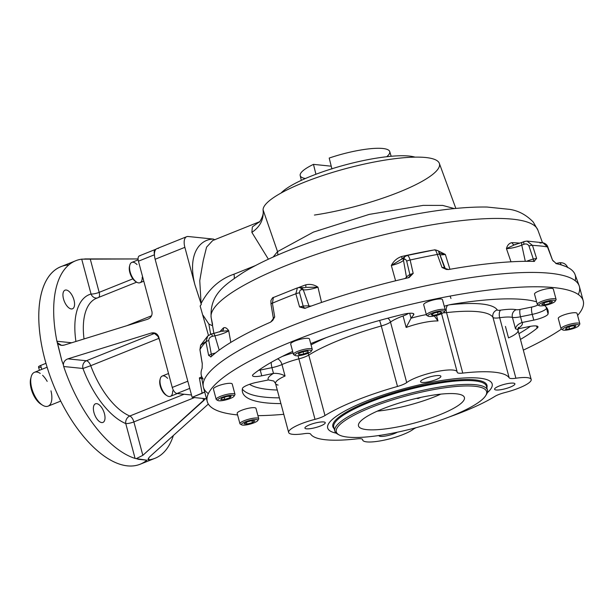 <?xml version="1.0" encoding="UTF-8"?>
<svg xmlns="http://www.w3.org/2000/svg" width="614" height="614" viewBox="0 0 614 614"><rect width="100%" height="100%" fill="white"/><g stroke="black" fill="none" stroke-linecap="round" stroke-linejoin="round"><path stroke-width="0.92" d="M30.961 377.787A16.424 7.859 68.1 0 0 31.237 388.946A16.424 7.859 68.1 0 0 41.729 404.634M47.132 367.226L34.499 372.291A18.243 8.734 68.1 0 0 31.774 388.255A18.243 8.734 68.1 0 0 48.084 406.161L60.717 401.096M40.248 373.404A18.243 8.734 68.1 0 0 31.176 376.804A18.243 8.734 68.1 0 0 31.774 388.255A18.243 8.734 68.1 0 0 42.566 405.194A18.243 8.734 68.1 0 0 50.97 390.834M47.178 381.378A18.243 8.734 68.1 0 0 42.596 375.308M31.176 376.804L30.7 378.646A16.424 7.859 68.1 0 0 31.237 388.946A16.424 7.859 68.1 0 0 40.946 404.196L42.566 405.194M191.499 394.994L176.97 393.513A6.079 2.909 -111.9 0 1 172.258 387.449L158.727 336.948L153.738 332.819L151.136 333.08L154.49 333.425A6.079 5.181 95.8 0 1 155.296 333.187A6.079 5.181 95.8 0 0 154.49 333.425L86.374 360.748A6.079 5.181 -84.2 0 0 82.959 368.477L63.687 366.512L63.349 364.754C63.603 361.807 65.115 359.842 67.901 358.86L86.374 360.748A6.079 5.181 -84.2 0 0 82.959 368.477L63.687 366.512L63.349 364.754C63.603 361.807 65.115 359.842 67.901 358.86L151.136 333.08C154.805 332.235 157.338 333.517 158.727 336.948L172.258 387.449L187.807 381.21L172.258 387.449A6.079 2.909 -111.9 0 0 176.97 393.513L189.734 388.386L176.97 393.513L191.499 394.994M140.061 255.785A6.079 2.909 -111.9 0 0 138.434 261.196L154.436 254.779L138.434 261.196L151.965 311.697C152.487 315.389 150.975 317.922 147.444 319.311C150.975 317.922 152.487 315.389 151.965 311.697L138.434 261.196A6.079 2.909 -111.9 0 1 139.34 255.877L155.442 249.414A6.079 2.909 -111.9 0 1 155.925 249.315A6.079 2.909 -111.9 0 0 154.429 254.288A6.079 2.909 -111.9 0 1 155.442 249.414M66.22 290.023A10.031 4.805 -111.9 0 1 73.642 298.857A10.031 4.805 -111.9 0 1 72.49 308.804A10.031 4.805 -111.9 0 1 64.293 301.282A10.031 4.805 -111.9 0 1 65.023 290.176A10.031 4.805 -111.9 0 1 66.22 290.023A10.031 4.805 -111.9 0 1 74.555 304.69A10.031 4.805 -111.9 0 1 65.491 303.761A10.031 4.805 -111.9 0 1 66.22 290.023M96.659 403.644A10.031 4.805 -111.9 0 1 104.081 412.478A10.031 4.805 -111.9 0 1 102.937 422.424A10.031 4.805 -111.9 0 1 94.74 414.895A10.031 4.805 -111.9 0 1 95.462 403.797A10.031 4.805 -111.9 0 1 96.659 403.644A10.031 4.805 -111.9 0 1 105.002 418.311A10.031 4.805 -111.9 0 1 95.938 417.382A10.031 4.805 -111.9 0 1 96.659 403.644M133.883 421.91A6.079 2.909 68.1 0 0 129.815 416.016A6.079 4.835 -67.4 0 0 125.755 423.568A69.942 33.478 -111.9 0 1 82.959 368.477L90.734 365.706L82.959 368.477A69.942 33.478 -111.9 0 0 125.755 423.568A6.079 1.297 -15 0 0 133.883 421.91L194.538 397.58L133.883 421.91A6.079 2.909 68.1 0 0 129.815 416.016A63.856 30.57 -111.9 0 1 90.734 365.706A6.079 2.909 68.1 0 0 86.374 360.748L154.49 333.425A6.079 2.909 68.1 0 1 158.849 338.383L90.734 365.706A6.079 2.909 68.1 0 0 86.374 360.748L67.901 358.86L151.136 333.08L154.49 333.425A6.079 2.909 68.1 0 1 158.849 338.383L90.734 365.706A63.856 30.57 -111.9 0 0 129.815 416.016A6.079 4.835 -67.4 0 0 125.755 423.568L135.095 458.428A106.429 50.947 -111.9 0 1 63.687 366.512A106.429 50.947 -111.9 0 0 135.095 458.428L125.755 423.568A6.079 1.297 -15 0 0 133.883 421.91L142.839 455.335L136.277 458.627L135.095 458.428L136.277 458.627L142.839 455.335L205.383 398.686L203.633 400.658L203.042 398.448L203.633 400.658L142.839 455.335L133.883 421.91M184.1 394.234L129.815 416.016L184.1 394.234M159.724 340.678A63.856 30.57 -111.9 0 1 158.849 338.383L158.849 338.383A63.856 30.57 -111.9 0 0 159.724 340.678M99.176 292.356L132.854 278.848L99.176 292.356A6.079 2.909 -111.9 0 1 98.716 297.383A6.079 2.909 -111.9 0 0 99.176 292.356A6.079 1.297 -15 0 1 91.049 294.022A6.079 5.334 -105.5 0 0 97.227 297.982A6.079 5.334 -105.5 0 1 91.049 294.022L81.708 259.162L90.22 258.931L99.176 292.356A6.079 1.297 -15 0 1 91.049 294.022L81.708 259.162L138.081 258.947L90.22 258.931L99.176 292.356M75.921 341.461A69.942 33.478 -111.9 0 1 91.049 294.022A69.942 33.478 -111.9 0 0 75.921 341.461M97.618 297.89L96.559 298.25A63.856 30.57 -111.9 0 0 84.026 338.951A63.856 30.57 -111.9 0 1 96.559 298.25A63.856 30.57 -111.9 0 1 98.117 297.729M151.558 315.78L126.852 325.689L151.558 315.78M147.099 460.024A106.429 50.947 -111.9 0 1 53.234 384.464A106.429 50.947 -111.9 0 1 68.814 264.933M75.76 260.727A106.429 50.947 -111.9 0 1 81.708 259.162A106.429 50.947 -111.9 0 0 56.925 341.261L71.708 342.765L56.925 341.261L61.845 360.74L63.349 364.754L61.845 360.74L57.47 342.819C59.128 345.099 61.377 345.859 64.209 345.091L147.444 319.311L64.209 345.091L61.623 345.36L57.47 342.819L56.925 341.261A106.429 50.947 -111.9 0 1 75.76 260.727L60.893 266.691A106.429 50.947 -111.9 0 0 53.226 384.441A106.429 50.947 -111.9 0 0 140.138 464.253L155.004 458.29A106.429 50.947 -111.9 0 0 173.355 435.518A106.429 50.947 -111.9 0 1 149.056 459.848L148.603 458.167L149.056 459.848L148.158 459.525M148.404 459.871C147.774 459.211 148.458 457.96 150.453 456.11L208.33 404.058L150.453 456.11C148.458 457.96 147.774 459.211 148.404 459.871L149.056 459.848A106.429 50.947 -111.9 0 0 155.004 458.29M138.419 459.31L136.277 458.627L146.032 460.086L138.419 459.31M100.366 258.931L84.724 258.931M41.153 367.195A4.866 1.044 -15 0 1 38.521 366.957A4.866 1.044 -15 0 1 40.677 365.445L45.973 363.319L40.677 365.445L41.737 369.39L40.677 365.445A4.866 1.044 -15 0 0 38.521 366.957L39.419 370.319M277.536 251.617L313.401 232.107L369.183 214.401L423.169 205.383L442.648 205.414L454.337 208.576L442.648 205.414L423.169 205.383L369.183 214.401L313.401 232.107L277.536 251.617L263.068 209.811L277.536 251.617L273.13 257.059L277.536 251.617L277.904 254.948L277.536 251.617M455.841 208.422L439.34 163.362A91.225 19.51 165 0 0 347.992 168.029A91.225 19.51 165 0 0 263.068 209.811C263.989 219.183 260.252 226.704 251.87 232.384L252.346 226.927L259.346 221.861L252.346 226.927L251.87 232.384L268.402 259.223L251.87 232.384C260.252 226.704 263.989 219.183 263.068 209.811L263.084 210.249C264.434 215.598 258.494 223.887 259.07 222.091M186.687 236.689A12.165 5.825 -111.9 0 1 188.137 236.505A12.165 5.825 -111.9 0 0 184.868 247.335L155.135 259.262L184.868 247.335L194.93 284.881C187.155 254.48 199.642 239.092 213.457 239.092L214.862 239.836L213.457 239.092C199.642 239.092 187.155 254.48 194.93 284.881L201.07 303.539L201.292 304.383L200.156 306.025L208.453 335.351L200.156 306.025L201.292 304.383L194.93 284.881L184.868 247.335A12.165 5.825 -111.9 0 1 186.687 236.689L156.946 248.624A12.165 5.825 68.1 0 0 155.135 259.262L192.128 397.335L206.511 398.801L192.128 397.335L202.136 393.321L199.373 377.902L201.929 378.938L199.373 377.902L201.599 377.011L199.373 377.902L202.136 393.321L204.692 392.016L192.128 397.335L155.135 259.262A12.165 5.825 68.1 0 1 158.404 248.432M205.406 391.057L205.329 390.895A194.615 41.629 -15 0 1 388.416 294.62A194.615 41.629 -15 0 1 578.296 294.49A194.615 41.629 -15 0 0 380.626 296.669A194.615 41.629 -15 0 0 208.353 393.612M575.164 280.667A193.556 41.399 165 0 0 556.33 263.682L552.508 260.113L547.849 247.089C547.266 244.994 545.608 243.535 542.891 242.714L539.982 243.052M522.898 242.154A3.646 1.827 67.7 0 0 522.437 242.223L524.325 241.494A3.646 1.374 69.9 0 1 524.655 241.479L527.027 241.079L532.484 245.385L536.621 258.479L533.29 259.016A19.84 4.244 165 0 0 526.474 261.303A19.84 4.244 165 0 1 533.29 259.016L533.743 261.464L533.29 259.016L536.621 258.479L534.003 261.387A193.556 41.399 165 0 0 448.627 269.523L446.478 269.477L442.011 267.497L444.429 267.489A3.646 3.53 130.9 0 0 445.403 268.901A3.646 3.53 130.9 0 1 444.429 267.489A19.84 4.244 165 0 1 444.759 267.942A19.84 4.244 165 0 0 444.429 267.489L442.011 267.497L437.306 254.457C436.14 250.781 435.18 249.315 434.42 250.075C435.18 249.315 436.14 250.781 437.306 254.457A3.646 0.998 160.1 0 1 439.77 254.48L444.429 267.489L439.77 254.48A3.646 0.998 160.1 0 0 437.306 254.457A192.005 41.069 -15 0 0 410.144 260.014L413.184 273.391L409.868 274.55A19.84 4.244 165 0 0 406.476 277.19A10.622 2.272 -15 0 1 404.634 278.618A10.622 2.272 -15 0 0 406.476 277.19A3.646 3.454 34.7 0 1 406.506 278.18A3.646 3.454 34.7 0 0 406.476 277.19L403.475 260.213A12.165 2.602 -15 0 1 391.333 265.486L395.593 280.79L391.333 265.486L401.088 259.446L391.333 265.486C393.551 261.157 396.936 258.179 401.495 256.545A3.646 0.637 -102.8 0 0 402.416 258.763A3.646 0.637 -102.8 0 1 401.495 256.545C396.936 258.179 393.551 261.157 391.333 265.486A12.165 2.602 -15 0 0 403.475 260.213A3.646 3.454 -145.3 0 1 404.012 257.711A3.646 3.454 -145.3 0 0 403.475 260.213L406.476 277.19A19.84 4.244 165 0 1 409.868 274.55L406.714 261.242A3.646 1.121 -12.8 0 1 410.144 260.014A192.005 41.069 -15 0 1 437.306 254.457L442.011 267.497L448.627 269.523A193.556 41.399 165 0 1 534.003 261.387L534.556 261.326M446.209 269.423A3.646 3.53 130.9 0 1 445.403 268.901L439.148 252.615C439.279 251.295 437.82 250.366 434.773 249.814L434.766 249.814M408.755 277.674L408.133 277.804A193.556 41.399 165 0 0 305.595 308.098L304.636 308.343L299.563 306.954L303.162 306.079A3.646 2.134 84.1 0 0 305.127 308.243A3.646 2.134 84.1 0 1 303.162 306.079A19.84 4.244 165 0 1 309.019 305.987A19.84 4.244 165 0 0 303.162 306.079L299.563 306.954L295.848 293.784A3.646 1.144 -15.8 0 1 299.594 292.886L303.162 306.079L299.594 292.886C299.502 290.775 300.246 289.716 301.819 289.716C300.246 289.716 299.502 290.775 299.594 292.886A3.646 1.144 -15.8 0 0 295.848 293.784L297.376 287.889L295.848 293.784A192.005 41.069 -15 0 0 272.409 303.178L274.696 316.924L273.307 317.968L272.739 320.385L274.696 316.924L273.337 318.029M309.379 306.724A3.646 3.154 97.1 0 1 309.019 305.987A3.646 3.154 97.1 0 0 309.379 306.724M311.382 306.002A10.622 2.272 -15 0 1 309.019 305.987A10.622 2.272 -15 0 0 311.382 306.002M298.25 287.774A3.646 2.886 91.4 0 1 299.271 287.575L297.368 287.889L273.391 297.506L272.409 303.178A3.646 0.929 170.6 0 0 270.997 304.183L270.92 300.568C272.286 298.059 273.107 297.038 273.391 297.506L272.409 303.178A192.005 41.069 -15 0 1 295.848 293.784L299.563 306.954L305.595 308.098A193.556 41.399 165 0 1 408.133 277.804L413.184 273.391L410.144 260.014C408.932 256.337 407.757 254.917 406.614 255.762L405.071 256.514A3.646 3.3 -132.5 0 0 404.127 259.492A18.297 3.914 165 0 0 403.475 260.213A18.297 3.914 165 0 1 404.127 259.492A3.646 3.3 -132.5 0 1 406.614 255.762C407.757 254.917 408.932 256.337 410.144 260.014A3.646 1.121 -12.8 0 0 406.714 261.242C405.877 259.354 405.017 258.77 404.127 259.492C405.017 258.77 405.877 259.354 406.714 261.242L409.868 274.55A3.646 2.74 60.5 0 1 408.955 277.543A3.646 2.74 60.5 0 0 409.868 274.55L413.184 273.391L409.292 277.398M272.739 320.385L270.659 322.104A193.556 41.399 165 0 0 211.032 356.811L210.709 357.003M273.307 317.968L270.997 304.183A3.646 0.929 170.6 0 1 272.409 303.178L274.696 316.924L270.659 322.104A193.556 41.399 165 0 0 211.032 356.811L208.63 355.383L211.285 354.148A3.646 0.514 73.2 0 1 211.661 356.227A3.646 0.514 73.2 0 0 211.285 354.148A19.84 4.244 165 0 1 215.468 352.996A19.84 4.244 165 0 0 211.285 354.148L208.63 355.383L205.943 341.86L207.77 335.958L211.247 334.07A3.646 0.56 -103 0 1 211.346 333.962L207.77 335.958L200.624 345.252L199.957 349.596L202.275 363.588L202.113 368.331A193.556 41.399 165 0 0 203.203 379.038M202.282 363.849L199.957 349.596A192.005 41.069 -15 0 1 205.943 341.86L207.77 335.958M555.816 263.483L557.451 263.16A3.646 0.875 -101.9 0 1 558.295 264.12A3.646 0.875 -101.9 0 0 557.451 263.16A3.646 0.875 -101.9 0 0 557.274 263.283A15.803 3.377 -15 0 1 555.954 263.552M567.773 267.65C566.169 264.066 563.422 262.431 559.523 262.754A3.646 1.358 -100 0 1 561.196 264.887A3.646 1.358 -100 0 0 559.523 262.754A3.646 1.358 -100 0 0 559.231 262.907M565.571 266.422L561.442 264.964L565.571 266.422M438.764 252.408L439.77 254.48L438.764 252.408M439.348 253.175L445.342 254.442A12.165 2.602 -15 0 1 439.946 254.81A12.165 2.602 -15 0 0 445.342 254.442L449.947 269.293L445.342 254.442L439.348 253.175M432.241 250.259A3.646 1.289 -100.3 0 0 432.248 250.289A3.646 1.289 -100.3 0 1 432.241 250.259L432.939 250.159L432.241 250.259A171.444 36.671 165 0 0 401.495 256.545A171.444 36.671 165 0 1 432.241 250.259M437.982 250.75L445.342 254.442L437.982 250.75M402.769 258.778L401.088 259.446L405.071 256.514M524.325 241.494L527.027 241.079L532.484 245.385A3.646 1.113 162.5 0 0 528.969 245.976C527.794 244.096 526.121 243.528 523.957 244.288A18.297 3.914 165 0 0 521.77 245.132A12.165 2.602 -15 0 1 506.443 248.616L510.994 261.81L506.443 248.616L514.524 244.802L506.443 248.616C507.402 245.093 509.259 243.106 512.015 242.653C509.259 243.106 507.402 245.093 506.443 248.616A12.165 2.602 -15 0 0 521.77 245.132L525.3 261.311L521.77 245.132A3.646 1.827 67.7 0 1 522.437 242.223A3.646 1.827 67.7 0 0 521.77 245.132A18.297 3.914 165 0 1 523.957 244.288A3.646 1.374 69.9 0 1 524.325 241.494A3.646 1.374 69.9 0 0 523.957 244.288C526.121 243.528 527.794 244.096 528.969 245.976L533.29 259.016L528.969 245.976A3.646 1.113 162.5 0 1 532.484 245.385A192.005 41.069 -15 0 1 547.458 246.928A3.646 0.729 -21 0 1 547.849 247.089A3.646 0.729 -21 0 0 547.458 246.928L542.891 242.714L547.458 246.928L552.508 260.113L553.483 261.311M514.524 244.802L515.63 244.595L514.524 244.802A3.646 2.932 92.1 0 1 512.015 242.653A3.646 2.932 92.1 0 0 514.54 244.802L522.437 242.223M519.958 243.159A171.444 36.671 165 0 0 512.015 242.653A171.444 36.671 165 0 1 519.958 243.159M305.695 284.85A171.444 36.671 165 0 0 298.358 287.628A171.444 36.671 165 0 1 305.695 284.85C310.062 283.845 314.153 284.612 317.96 287.168A12.165 2.602 -15 0 1 303.278 289.816A18.297 3.914 165 0 0 301.819 289.716A3.646 2.886 91.4 0 0 299.271 287.575A3.646 2.886 91.4 0 1 301.819 289.716A18.297 3.914 165 0 1 303.278 289.816L309.019 305.987L303.278 289.816A3.646 3.154 97.1 0 0 300.791 287.682A3.646 3.154 97.1 0 1 303.278 289.816A12.165 2.602 -15 0 0 317.96 287.168L321.552 302.441L317.96 287.168L306.455 287.36L317.96 287.168C314.153 284.612 310.062 283.845 305.695 284.85A3.646 1.443 69.6 0 1 305.534 287.49A3.646 1.443 69.6 0 0 305.695 284.85M304.935 287.682L299.271 287.575M208.783 340.578L211.285 354.148L208.783 340.578A3.646 1.067 168.8 0 0 205.943 341.86A3.646 1.067 168.8 0 1 208.783 340.578C208.883 338.306 210.103 336.886 212.444 336.326A3.646 0.56 -103 0 0 211.346 333.962A3.646 0.56 -103 0 1 212.444 336.326C210.103 336.886 208.883 338.306 208.783 340.578M222.567 330.839L213.457 333.509A3.646 1.059 -101.2 0 1 214.931 335.789A18.297 3.914 165 0 0 212.444 336.326A18.297 3.914 165 0 1 214.931 335.789A12.165 2.602 -15 0 0 228.692 330.677C226.789 327.999 225.054 327.078 223.465 327.907A171.444 36.671 165 0 0 219.728 331.944A171.444 36.671 165 0 1 223.465 327.907A3.646 3.323 -133.9 0 1 222.567 330.839A3.646 3.323 -133.9 0 0 223.465 327.907C225.054 327.078 226.789 327.999 228.692 330.677L221.831 331.276L228.692 330.677A12.165 2.602 -15 0 1 214.931 335.789A3.646 1.059 -101.2 0 0 213.457 333.509A3.646 1.059 -101.2 0 0 213.242 333.64M202.252 363.764L199.918 349.719A3.646 0.645 -9.4 0 1 199.957 349.596A192.005 41.069 -15 0 1 205.943 341.86L208.63 355.383L211.032 356.811M205.114 341.99L200.624 345.252L199.957 349.596A3.646 0.645 -9.4 0 0 199.918 349.719L200.624 345.252M212.751 240.504L206.58 247.127L203.242 260.559L199.765 280.644L201.07 303.539C208.814 288.841 219.804 279.055 234.034 274.166A24.33 11.643 68.1 0 1 234.333 278.342A24.33 11.643 68.1 0 0 234.034 274.166L255.823 265.425L234.034 274.166C219.804 279.055 208.814 288.841 201.07 303.539L199.765 280.644L203.242 260.559L206.58 247.127L212.751 240.504L259.43 221.784M213.457 239.092L188.137 236.505L213.457 239.092M314.429 215.053A91.225 19.51 165 0 0 435.963 171.483A91.225 19.51 165 0 0 364.018 164.138A91.225 19.51 165 0 0 263.068 209.811M212.59 324.461L211.193 317.822M212.582 325.788L208.852 324.046L203.088 315.32L208.852 324.046L210.64 334.162L208.852 324.046L212.582 325.788M213.91 333.417L211.147 317.545C209.612 294.083 225.445 284.535 242.561 272.915C277.958 250.873 346.887 227.364 408.187 215.545C439.01 209.551 465.274 206.718 486.979 207.033L509.635 209.366C518.469 210.694 526.328 214.915 533.221 222.015L537.841 230.012A169.142 36.18 -15 0 0 365.307 239.506A169.142 36.18 -15 0 0 211.147 317.545A169.142 36.18 -15 0 0 211.178 317.707A169.142 36.18 -15 0 1 211.147 317.545A169.142 36.18 -15 0 1 365.307 239.506A169.142 36.18 -15 0 1 537.841 230.012L542.469 242.645M228.692 330.677L230.826 342.397L228.692 330.677M214.931 335.789L219.198 350.133L214.931 335.789M205.329 390.895A194.615 41.629 -15 0 1 203.242 386.467A194.615 41.629 -15 0 1 380.626 296.669A194.615 41.629 -15 0 1 579.148 285.748L575.049 274.55A193.556 41.399 165 0 0 556.33 263.682L552.508 260.113L547.458 246.928A192.005 41.069 -15 0 0 532.484 245.385L536.621 258.479L534.003 261.387M203.242 386.467L201.2 374.724A193.556 41.399 165 0 1 202.113 368.331L202.275 363.588M177.369 393.551L170.4 396.345A10.945 5.242 -111.9 0 1 160.615 385.6A10.945 5.242 -111.9 0 1 162.249 376.021L168.528 373.512M172.664 390.872A10.945 5.242 -111.9 0 1 167.092 395.769A10.945 5.242 -111.9 0 1 160.615 385.6A10.945 5.242 -111.9 0 1 160.262 378.731A10.945 5.242 -111.9 0 1 167.607 378.347M167.092 395.769L166.018 395.101A9.732 4.659 -111.9 0 1 160.262 386.068A9.732 4.659 -111.9 0 1 159.939 379.959L160.262 378.731M166.532 395.385A9.732 4.659 -111.9 0 1 160.262 386.068A9.732 4.659 -111.9 0 1 160.116 379.391M143.791 281.189L139.961 282.724A10.945 5.242 -111.9 0 1 138.649 282.893A10.945 5.242 -111.9 0 1 130.552 273.253A10.945 5.242 -111.9 0 1 131.81 262.408L138.158 259.86M142.225 277.183A10.945 5.242 -111.9 0 1 136.646 282.148A10.945 5.242 -111.9 0 1 129.815 265.11A10.945 5.242 -111.9 0 1 133.115 262.239A10.945 5.242 -111.9 0 1 137.037 264.588M136.646 282.148L135.571 281.481A9.732 4.659 -111.9 0 1 129.5 266.338L129.815 265.11M136.093 281.765A9.732 4.659 -111.9 0 1 130.567 274.696A9.732 4.659 -111.9 0 1 129.677 265.77M278.073 385.078A27.369 5.856 -15 0 1 275.517 383.458L273.79 381.025L268.441 379.936L256.713 382.338A12.165 2.602 -15 0 0 242.438 388.47A158.128 33.824 -15 0 0 242.507 392.154A158.128 33.824 -15 0 0 280.913 403.59A158.128 33.824 -15 0 1 242.438 388.47A12.165 2.602 -15 0 1 256.713 382.338L268.441 379.936A33.448 7.153 -15 0 1 273.491 373.396L261.756 375.799L260.221 370.058L271.948 367.656A12.165 2.602 -15 0 0 281.979 364.547A27.369 5.856 -15 0 1 298.811 358.868A12.165 2.602 -15 0 0 308.773 355.061A6.079 4.858 58.1 0 0 308.021 353.265A6.079 4.858 58.1 0 1 308.773 355.061A103.39 22.112 -15 0 1 381.286 325.973A12.165 2.602 -15 0 0 390.504 322.089A6.079 5.234 -126.8 0 0 387.779 318.213A6.079 5.234 -126.8 0 1 390.504 322.089L406.706 382.576A27.369 5.856 165 0 1 435.694 371.792A27.369 5.856 165 0 1 457.161 371.915A27.369 5.856 165 0 1 457.207 372.237A12.165 2.602 165 0 0 457.223 372.376A12.165 2.602 165 0 0 462.756 373.097L446.547 312.61A12.165 2.602 -15 0 1 443.339 312.756A12.165 2.602 -15 0 0 446.547 312.61A6.079 3.423 -96.4 0 1 447.736 305.235A6.079 3.423 -96.4 0 0 446.547 312.61A103.39 22.112 -15 0 1 492.965 317.354A6.079 5.925 -32.5 0 1 497.271 309.955A6.079 5.925 -32.5 0 0 492.965 317.354A12.165 2.602 -15 0 0 499.689 317.745A27.369 5.856 -15 0 1 512.421 317.377A6.079 5.495 -77.5 0 1 516.19 309.702A6.079 5.495 -77.5 0 0 512.421 317.377A12.165 2.602 -15 0 0 520.511 316.778L532.238 314.376A6.079 1.604 78.4 0 1 531.962 307L520.235 309.402A6.079 1.604 -101.6 0 0 520.511 316.778L522.046 322.511L533.781 320.117L532.238 314.376A6.079 1.604 78.4 0 1 531.962 307A6.079 1.297 -15 0 0 537.933 304.974A6.079 1.297 -15 0 1 531.962 307L520.235 309.402A6.079 1.297 -15 0 1 516.19 309.702A33.448 7.153 -15 0 0 500.633 310.154A6.079 2.809 -98.5 0 0 499.689 317.745A6.079 2.809 -98.5 0 1 500.633 310.154A6.079 1.297 -15 0 1 497.271 309.955A109.476 23.416 -15 0 0 449.64 304.774A109.476 23.416 -15 0 1 497.271 309.955A6.079 1.297 -15 0 0 500.633 310.154A33.448 7.153 -15 0 1 516.19 309.702A6.079 1.297 -15 0 0 520.235 309.402A6.079 1.604 -101.6 0 0 520.511 316.778L532.238 314.376A12.165 2.602 -15 0 0 546.521 308.243A6.079 5.91 11.4 0 0 545.861 306.708A6.079 5.91 11.4 0 1 546.521 308.243L548.056 313.977A12.165 2.602 -15 0 1 533.781 320.117L532.238 314.376A12.165 2.602 -15 0 0 546.521 308.243A158.128 33.824 -15 0 0 546.629 307.591A158.128 33.824 -15 0 1 546.521 308.243L548.056 313.977A158.128 33.824 -15 0 0 547.987 310.3A158.128 33.824 -15 0 0 544.488 305.496A158.128 33.824 -15 0 1 548.056 313.977A12.165 2.602 -15 0 1 533.781 320.117L522.046 322.511A33.448 7.153 -15 0 1 517.986 328.444A33.448 7.153 -15 0 0 522.046 322.511C518.116 324.023 515.929 326.134 515.499 328.851A27.369 5.856 -15 0 1 518.055 330.47A27.369 5.856 -15 0 1 508.515 337.907L505.437 326.425M517.924 328.866L528.731 326.648A12.165 2.602 -15 0 1 537.127 328.145A158.128 33.824 -15 0 1 520.449 339.404A158.128 33.824 -15 0 0 537.127 328.145L536.552 326.003L537.127 328.145A12.165 2.602 -15 0 0 537.964 326.771A12.165 2.602 -15 0 0 528.731 326.648L517.924 328.866M261.756 375.799A12.165 2.602 -15 0 1 253.367 374.302A158.128 33.824 -15 0 1 292.663 351.431A158.128 33.824 -15 0 0 253.367 374.302A12.165 2.602 -15 0 0 252.531 375.676A12.165 2.602 -15 0 0 261.756 375.799L260.221 370.058A12.165 2.602 -15 0 1 258.54 370.372A12.165 2.602 -15 0 0 260.221 370.058L271.948 367.656L273.491 373.396L261.756 375.799M310.722 343.625A158.128 33.824 -15 0 1 402.677 314.414A12.165 2.602 -15 0 1 413.598 314.898L411.027 318.229A33.448 7.153 -15 0 1 426.339 314.621A33.448 7.153 -15 0 0 411.027 318.229L406.153 327.454A27.369 5.856 -15 0 1 437.982 320.938L434.298 315.972L437.982 320.938L436.516 315.45L437.982 320.938A27.369 5.856 -15 0 0 406.153 327.454L403.076 315.972L406.153 327.454L411.027 318.229L409.691 313.255L411.027 318.229L413.598 314.898L413.237 313.539L413.598 314.898A12.165 2.602 -15 0 0 413.851 314.099A12.165 2.602 -15 0 0 402.677 314.414A158.128 33.824 -15 0 0 310.722 343.625M444.252 306.271A12.165 2.602 -15 0 1 452.487 304.222A158.128 33.824 -15 0 1 536.59 301.827A158.128 33.824 -15 0 0 452.487 304.222A12.165 2.602 -15 0 0 444.252 306.271M207.256 401.594A194.615 41.629 -15 0 0 237.587 414.926A194.615 41.629 -15 0 1 240.289 366.274A194.615 41.629 -15 0 1 435.61 298.911A194.615 41.629 -15 0 1 577.62 315.458A194.615 41.629 -15 0 0 583.231 300.852L579.386 286.508A194.615 41.629 -15 0 0 431.765 284.566A194.615 41.629 -15 0 0 203.418 387.25L207.256 401.594A194.615 41.629 -15 0 1 435.61 298.911A194.615 41.629 -15 0 1 583.231 300.852M561.365 329.142A194.615 41.629 -15 0 1 523.32 350.126A194.615 41.629 -15 0 0 561.365 329.142M283.783 414.312A194.615 41.629 -15 0 1 257.926 415.663A194.615 41.629 -15 0 0 283.783 414.312M282.187 356.488A33.448 7.153 -15 0 1 293.062 352.92A33.448 7.153 -15 0 0 282.187 356.488M311.052 344.861A109.476 23.416 -15 0 1 326.203 337.623A109.476 23.416 -15 0 0 311.052 344.861M530.419 326.341A158.128 33.824 -15 0 1 518.914 333.671A158.128 33.824 -15 0 0 530.419 326.341M279.37 397.849A158.128 33.824 -15 0 1 242.33 389.123A158.128 33.824 -15 0 0 279.37 397.849M277.275 390.02A152.049 32.519 -15 0 1 249.537 384.326A152.049 32.519 -15 0 0 277.275 390.02M288.649 432.471A27.369 5.856 165 0 0 303.938 433.714A12.165 2.602 165 0 1 310.661 434.106A103.39 22.112 165 0 0 357.072 438.849A12.165 2.602 165 0 1 362.628 439.708A27.369 5.856 165 0 0 383.428 440.299A27.369 5.856 165 0 0 413.122 429.37A12.165 2.602 165 0 1 416.177 427.674A12.165 2.602 165 0 0 413.122 429.37A27.369 5.856 165 0 1 384.141 440.154A27.369 5.856 165 0 1 362.667 440.031A27.369 5.856 165 0 1 362.628 439.708L362.628 439.708A12.165 2.602 165 0 0 362.605 439.563A12.165 2.602 165 0 0 357.072 438.849A103.39 22.112 165 0 1 310.661 434.106A12.165 2.602 165 0 0 303.938 433.714A27.369 5.856 165 0 1 289.217 430.683A27.369 5.856 165 0 1 315.013 419.354A12.165 2.602 165 0 0 324.983 415.548A103.39 22.112 165 0 1 397.496 386.459A103.39 22.112 165 0 0 324.983 415.548L308.773 355.061L324.983 415.548A12.165 2.602 165 0 1 315.013 419.354L298.028 355.767L315.013 419.354A27.369 5.856 165 0 0 288.649 432.471L275.517 383.458A27.369 5.856 -15 0 1 285.057 376.021L281.979 364.547A6.079 3.523 66.1 0 0 277.551 358.883A6.079 3.523 66.1 0 1 281.979 364.547A12.165 2.602 -15 0 1 271.948 367.656L273.491 373.396C277.965 373.182 281.818 374.056 285.057 376.021L281.979 364.547A27.369 5.856 -15 0 1 298.811 358.868A12.165 2.602 -15 0 0 308.773 355.061A103.39 22.112 -15 0 1 381.286 325.973L397.496 386.459A12.165 2.602 165 0 0 406.706 382.576L390.504 322.089A27.369 5.856 -15 0 1 403.076 315.972A12.165 2.602 -15 0 0 408.533 313.355A12.165 2.602 -15 0 1 403.076 315.972A27.369 5.856 -15 0 0 390.504 322.089A12.165 2.602 -15 0 1 381.286 325.973A6.079 0.399 -105.8 0 0 379.598 320.439A6.079 0.399 -105.8 0 1 381.286 325.973L397.496 386.459A12.165 2.602 165 0 0 406.706 382.576A27.369 5.856 165 0 1 436.401 371.647A27.369 5.856 165 0 1 457.207 372.237A12.165 2.602 165 0 0 462.756 373.097A103.39 22.112 165 0 1 509.175 377.84A12.165 2.602 165 0 0 515.898 378.232A27.369 5.856 165 0 1 530.611 381.263A27.369 5.856 165 0 1 504.815 392.592A12.165 2.602 165 0 0 494.853 396.398A103.39 22.112 165 0 1 449.049 417.036A103.39 22.112 165 0 0 494.853 396.398A12.165 2.602 165 0 1 504.815 392.592A27.369 5.856 165 0 0 531.187 379.475A27.369 5.856 165 0 0 515.898 378.232L499.689 317.745L515.898 378.232A12.165 2.602 165 0 1 509.175 377.84L492.965 317.354L509.175 377.84A103.39 22.112 165 0 0 462.756 373.097L446.547 312.61A103.39 22.112 -15 0 1 492.965 317.354A12.165 2.602 -15 0 0 499.689 317.745A27.369 5.856 -15 0 1 512.421 317.377L515.499 328.851C515.929 326.134 518.116 324.023 522.046 322.511L520.511 316.778A12.165 2.602 -15 0 1 512.421 317.377L515.499 328.851A27.369 5.856 -15 0 1 518.055 330.47L518.416 327.369M271.948 367.656A6.079 1.604 78.4 0 1 271.227 362.36A6.079 1.604 78.4 0 0 271.948 367.656M260.221 370.058A6.079 1.604 78.4 0 1 260.037 369.329A6.079 1.604 78.4 0 0 260.221 370.058M436.132 299.371A6.079 5.718 -142.3 0 1 436.861 298.657M450.952 298.481A6.079 2.533 -99.2 0 0 450.024 296.101A6.079 2.533 -99.2 0 1 450.952 298.481M268.441 379.936A33.448 7.153 -15 0 1 273.491 373.396C277.965 373.182 281.818 374.056 285.057 376.021A27.369 5.856 -15 0 0 275.517 383.458M397.358 432.202A10.515 2.249 -15 0 1 385.93 435.963A10.515 2.249 -15 0 1 378.93 435.518A10.515 2.249 -15 0 0 378.945 435.664A10.515 2.249 -15 0 0 386.252 435.902A10.515 2.249 -15 0 0 397.358 432.202M514.686 384.525A10.515 2.249 -15 0 1 497.893 390.02A10.515 2.249 -15 0 1 501.669 385.124A10.515 2.249 -15 0 1 514.686 384.525A10.515 2.249 -15 0 1 503.94 389.084A10.515 2.249 -15 0 1 494.592 389.284A10.515 2.249 -15 0 1 504.171 384.387A10.515 2.249 -15 0 1 514.908 383.834A10.515 2.249 -15 0 1 514.686 384.525M440.668 376.965A10.515 2.249 -15 0 1 423.867 382.468A10.515 2.249 -15 0 1 427.643 377.572A10.515 2.249 -15 0 1 440.668 376.965A10.515 2.249 -15 0 1 429.923 381.524A10.515 2.249 -15 0 1 420.567 381.724A10.515 2.249 -15 0 1 430.145 376.827A10.515 2.249 -15 0 1 440.883 376.275A10.515 2.249 -15 0 1 440.668 376.965M325.021 423.353A10.515 2.249 -15 0 1 308.22 428.848A10.515 2.249 -15 0 1 312.004 423.952A10.515 2.249 -15 0 1 325.021 423.353A10.515 2.249 -15 0 1 314.276 427.912A10.515 2.249 -15 0 1 304.92 428.104A10.515 2.249 -15 0 1 314.498 423.215A10.515 2.249 -15 0 1 325.243 422.662A10.515 2.249 -15 0 1 325.021 423.353M329.449 422.447A85.146 18.213 -15 0 1 432.901 382.038A85.146 18.213 -15 0 1 487.316 392.691A85.131 18.213 165 0 0 461.398 378.163A85.131 18.213 165 0 0 365.514 401.441A85.131 18.213 165 0 0 336.242 433.162A85.146 18.213 -15 0 1 329.449 422.447M572.455 323.639A9.732 2.08 165 0 0 561.043 328.774L558.272 318.443A9.732 2.08 165 0 1 569.692 313.309A9.732 2.08 165 0 1 577.068 313.409L579.839 323.739A9.732 2.08 165 0 0 572.455 323.639M575.863 325.788L574.696 327.3L569.516 328.997L565.502 329.181L566.668 327.669L571.849 325.973L575.863 325.788L574.696 327.3L569.516 328.997L565.502 329.181L566.668 327.669L571.849 325.973L575.863 325.788M574.313 325.857L574.696 327.3L574.313 325.857M568.963 326.917L569.516 328.997L568.963 326.917M578.872 325.643L579.731 324.238A9.732 2.08 165 0 0 569.899 324.246A9.732 2.08 165 0 0 561.388 329.158L562.823 329.941A8.512 1.819 165 0 0 568.978 329.695A8.512 1.819 165 0 0 578.872 325.643A8.512 1.819 165 0 0 570.276 325.643A8.512 1.819 165 0 0 562.823 329.941M568.978 329.695A8.512 1.819 165 0 0 578.595 324.837A8.512 1.819 165 0 0 564.657 327.684A8.512 1.819 165 0 0 568.978 329.695M258.732 418.671A9.732 2.08 165 0 0 244.265 420.674A9.732 2.08 165 0 0 239.936 423.706L237.173 413.383A9.732 2.08 165 0 1 246.03 408.855A9.732 2.08 165 0 1 255.969 408.341L258.732 418.671M246.989 424.059L244.057 423.767L246.559 422.025L251.986 420.582L254.917 420.882L252.415 422.624L246.989 424.059L244.057 423.767L246.559 422.025L251.986 420.582L254.917 420.882L252.415 422.624L246.989 424.059L246.46 422.094L246.989 424.059M251.878 420.613L252.415 422.624L251.878 420.613M257.773 420.575L258.624 419.17A9.732 2.08 165 0 0 254.518 418.073A9.732 2.08 165 0 0 244.265 420.674A9.732 2.08 165 0 0 240.281 424.09L241.724 424.873A8.512 1.819 165 0 0 250.113 424.097A8.512 1.819 165 0 0 257.773 420.575A8.512 1.819 165 0 0 254.173 419.615A8.512 1.819 165 0 0 245.201 421.887A8.512 1.819 165 0 0 241.724 424.873M245.201 421.887A8.512 1.819 165 0 0 245.853 424.972A8.512 1.819 165 0 0 257.872 420.153A8.512 1.819 165 0 0 245.201 421.887M234.985 394.334A9.732 2.08 165 0 0 227.61 394.234A9.732 2.08 165 0 0 216.189 399.369L213.426 389.038A9.732 2.08 165 0 1 222.283 384.51A9.732 2.08 165 0 1 232.222 384.003L234.985 394.334M220.779 399.614L221.946 398.102L227.126 396.406L231.14 396.222L229.974 397.734L224.793 399.43L220.779 399.614L221.946 398.102L227.126 396.406L231.14 396.222L229.974 397.734L224.793 399.43L220.779 399.614M224.24 397.358L224.793 399.43L224.24 397.358M229.59 396.299L229.974 397.734L229.59 396.299M234.026 396.237L234.878 394.833A9.732 2.08 165 0 0 227.61 394.234A9.732 2.08 165 0 0 216.535 399.752L217.978 400.535A8.512 1.819 165 0 0 226.366 399.76A8.512 1.819 165 0 0 234.026 396.237A8.512 1.819 165 0 0 227.664 395.708A8.512 1.819 165 0 0 217.978 400.535M227.664 395.708A8.512 1.819 165 0 0 218.047 400.574A8.512 1.819 165 0 0 231.985 397.719A8.512 1.819 165 0 0 227.664 395.708M293.446 354.355L290.683 344.024A9.732 2.08 165 0 1 299.54 339.496A9.732 2.08 165 0 1 309.479 338.989L312.25 349.32A9.732 2.08 165 0 0 310.776 348.652A9.732 2.08 165 0 0 299.947 350.533A9.732 2.08 165 0 0 293.446 354.355A9.732 2.08 165 0 0 294.92 355.015M298.573 353.549L303.147 351.707L307.975 351.047L308.228 352.229L303.646 354.063L298.818 354.723L298.573 353.549L303.147 351.707L307.975 351.047L308.228 352.229L303.646 354.063L298.818 354.723L298.573 353.549M303.024 351.761L303.646 354.063L303.024 351.761M307.913 351.062L308.228 352.229L307.913 351.062M311.283 351.216L312.135 349.819A9.732 2.08 165 0 0 310.776 348.652A9.732 2.08 165 0 0 298.98 350.863A9.732 2.08 165 0 0 293.791 354.731L295.234 355.521A8.512 1.819 165 0 0 303.623 354.746A8.512 1.819 165 0 0 311.283 351.216A8.512 1.819 165 0 0 310.093 350.203A8.512 1.819 165 0 0 299.77 352.129A8.512 1.819 165 0 0 295.234 355.521M310.093 350.203A8.512 1.819 165 0 0 295.841 353.986A8.512 1.819 165 0 0 303.531 354.769A8.512 1.819 165 0 0 310.093 350.203M426.653 314.399A9.732 2.08 165 0 0 426.454 315.028L423.683 304.705A9.732 2.08 165 0 1 423.89 304.068A9.732 2.08 165 0 1 433.829 299.847A9.732 2.08 165 0 1 442.487 299.663L445.25 309.993A9.732 2.08 165 0 0 436.6 310.177A9.732 2.08 165 0 0 426.653 314.399M444.29 311.897A8.512 1.819 165 0 0 435.687 311.904A8.512 1.819 165 0 0 428.234 316.195A8.512 1.819 165 0 0 436.416 315.481A8.512 1.819 165 0 0 444.206 312.012A8.512 1.819 165 0 0 444.29 311.897L445.142 310.5A9.732 2.08 165 0 1 445.05 310.63A9.732 2.08 165 0 0 445.25 309.993M434.796 312.841L440.108 311.751L441.75 312.518L438.089 314.368L432.778 315.458L431.135 314.69L434.796 312.841L440.108 311.751L441.75 312.518L438.089 314.368L432.778 315.458L431.135 314.69L434.796 312.841M432.402 314.046L432.778 315.458L432.402 314.046M437.529 312.28L438.089 314.368L437.529 312.28M445.142 310.5A9.732 2.08 165 0 0 435.311 310.5A9.732 2.08 165 0 0 426.799 315.412L428.234 316.195M444.206 312.012A8.512 1.819 165 0 0 433.668 312.503A8.512 1.819 165 0 0 430.606 316.463A8.512 1.819 165 0 0 444.206 312.012M541.617 301.397A9.732 2.08 165 0 0 537.296 304.437L534.525 294.106A9.732 2.08 165 0 1 538.846 291.067A9.732 2.08 165 0 1 553.321 289.071L556.092 299.402A9.732 2.08 165 0 0 541.617 301.397M549.653 301.344L552.585 301.643L550.083 303.377L544.656 304.82L541.725 304.521L544.227 302.786L549.653 301.344L552.585 301.643L550.083 303.377L544.656 304.82L541.725 304.521L544.227 302.786L549.653 301.344M544.127 302.848L544.656 304.82L544.127 302.848M549.545 301.374L550.083 303.377L549.545 301.374M555.125 301.297L555.985 299.901A9.732 2.08 165 0 0 546.153 299.908A9.732 2.08 165 0 0 537.641 304.813L539.077 305.603A8.512 1.819 165 0 0 551.441 303.523A8.512 1.819 165 0 0 555.125 301.297A8.512 1.819 165 0 0 546.529 301.305A8.512 1.819 165 0 0 539.077 305.603M551.441 303.523A8.512 1.819 165 0 0 550.789 300.43A8.512 1.819 165 0 0 538.77 305.25A8.512 1.819 165 0 0 551.441 303.523M305.373 178.528A46.342 9.916 -15 0 1 313.47 164.368L331.23 166.187L313.47 164.368L315.926 174.261L313.47 164.368A46.342 9.916 -15 0 0 300.2 175.55L301.305 180.355M386.728 156.723A46.342 9.916 -15 0 0 376.904 148.296A46.342 9.916 -15 0 0 329.204 158.059L331.921 168.965L329.204 158.059A46.342 9.916 -15 0 1 382.745 148.481A46.342 9.916 -15 0 1 389.721 151.558L391.172 156.278M409.17 156.056A73.381 15.695 -15 0 1 415.026 157.138A73.381 15.695 -15 0 0 345.314 164.882A73.381 15.695 -15 0 0 281.074 193.026A73.381 15.695 -15 0 1 339.005 166.64A73.381 15.695 -15 0 1 409.17 156.056M338.383 434.474A79.037 16.908 -15 0 1 334.807 431.02A79.037 16.908 -15 0 1 406.767 394.234A79.037 16.908 -15 0 1 487.485 390.105A79.037 16.908 -15 0 1 486.119 394.894M333.77 427.144A79.037 16.908 -15 0 1 405.731 390.358A79.037 16.908 -15 0 1 486.449 386.237A79.037 16.908 -15 0 0 405.731 390.358A79.037 16.908 -15 0 0 333.77 427.144L334.807 431.02M339.058 434.881L337.616 434.098A79.037 16.908 -15 0 1 406.767 394.234A79.037 16.908 -15 0 1 486.595 394.18L485.735 395.577A77.817 16.647 -15 0 1 452.042 415.855A77.817 16.647 -15 0 1 339.058 434.881A77.817 16.647 -15 0 1 407.143 395.631A77.817 16.647 -15 0 1 485.735 395.577M334.185 428.695A79.797 17.069 -15 0 1 405.501 389.483A79.797 17.069 -15 0 1 486.864 387.787A79.797 17.069 -15 0 0 405.501 389.483A79.797 17.069 -15 0 0 334.185 428.695M440.054 414.634A54.83 11.727 -15 0 1 358.492 425.901A54.83 11.727 -15 0 1 408.417 400.382A54.83 11.727 -15 0 1 464.414 397.519A54.83 11.727 -15 0 1 440.054 414.634A54.83 11.727 -15 0 1 358.461 425.771A54.83 11.727 -15 0 1 435.848 394.733A54.83 11.727 -15 0 1 440.054 414.634M452.042 415.855A77.817 16.647 -15 0 1 336.242 431.665A77.817 16.647 -15 0 1 446.071 387.611A77.817 16.647 -15 0 1 452.042 415.855M418.065 398.517L420.905 397.373L418.065 398.517L416.515 398.356L418.065 398.517L417.934 398.026L418.065 398.517M377.257 411.157A53.779 11.505 165 0 0 440.798 394.134A53.779 11.505 165 0 1 377.257 411.157M96.559 298.25L136.676 282.164M446.478 269.477L445.403 268.901M304.636 308.343L305.396 308.243M559.523 262.754L557.451 263.16M213.457 333.509L211.346 333.962M527.027 241.079L542.891 242.714M434.773 249.814L407.028 255.485M457.161 371.915L441.566 313.708M531.187 379.475L518.055 330.47M362.667 440.031L362.483 439.332M487.485 390.105L486.449 386.237"/></g></svg>

